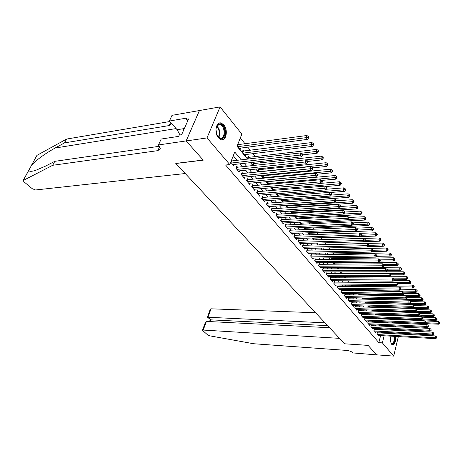 <?xml version="1.0" encoding="UTF-8"?>
<svg xmlns="http://www.w3.org/2000/svg" width="463" height="463" viewBox="0 0 463 463"><rect width="100%" height="100%" fill="white"/><g stroke="black" fill="none" stroke-linecap="round" stroke-linejoin="round"><path stroke-width="0.69" d="M395.35 336.404C395.842 341.648 394.916 344.53 392.566 345.039L391.785 344.472C390.459 342.406 390.182 339.634 390.946 336.155M392.352 333.609L393.515 333.325L394.129 333.701M218.49 137.91C213.941 132.962 216.047 121.294 221.14 123.002L223.855 124.906C228.317 129.918 226.233 141.394 221.123 139.722L218.49 137.91M398.348 336.572L393.695 356.105L376.529 354.837L368.079 345.34L344.634 343.801L175.859 163.497L203.257 160.152L186.167 140.955L199.449 110.535L220.081 106.895L241.848 134.091L237.021 146.273L247.607 159.15M383.468 315.286L383.023 314.736M380.32 311.385L380.007 311.003M341.318 263.065L340.872 262.509M337.683 258.557L337.006 257.717M333.985 253.979L333.071 252.844M330.229 249.326L329.066 247.884M326.415 244.597L324.997 242.838M322.427 239.655L321.038 237.936M318.266 234.498L317.039 232.982M314.03 229.254L312.976 227.946M309.718 223.907L308.838 222.819M305.325 218.467L304.631 217.604M300.857 212.928L300.354 212.303M296.303 207.285L295.996 206.903M270.363 175.147L269.9 174.574M265.49 169.111L264.72 168.15M260.524 162.959L259.43 161.604M255.466 156.685L253.018 153.658M250.309 150.296L247.78 147.165M245.049 143.785L240.326 137.928M389.487 318.556L390.06 319.273M392.398 322.19L393.099 323.07M395.361 325.894L396.091 326.809M398.336 329.615L399.037 330.495M377.918 332.828L377.391 332.208L376.951 333.945L378.751 336.057L378.896 335.478M374.897 329.268L374.364 328.643L373.925 330.379L375.748 332.527L375.892 331.936M371.835 325.657L371.297 325.02L370.846 326.768L372.698 328.944L372.848 328.342M368.733 321.993L368.183 321.345L367.726 323.099L369.601 325.31L369.763 324.696M365.579 318.272L365.023 317.612L364.555 319.377L366.465 321.617L366.627 320.998M362.379 314.493L361.817 313.827L361.343 315.604L363.276 317.873L363.443 317.242M359.132 310.661L358.559 309.984L358.078 311.767L360.04 314.076L360.214 313.434M355.833 306.766L355.254 306.084L354.762 307.872L356.759 310.216L356.938 309.562M352.488 302.819L351.897 302.119L351.4 303.919L353.425 306.303L353.61 305.632M349.09 298.809L348.489 298.097L347.985 299.908L350.04 302.322L350.231 301.644M345.635 294.734L345.028 294.011L344.513 295.834L346.602 298.288L346.799 297.587M342.128 290.596L341.509 289.861L340.988 291.69L343.112 294.184L343.315 293.473M338.569 286.389L337.938 285.648L337.411 287.488L339.564 290.017L339.773 289.294M334.952 282.123L334.309 281.365L333.771 283.211L335.964 285.787L336.179 285.046M331.276 277.783L330.623 277.013L330.078 278.871L332.301 281.487L332.521 280.728M327.538 273.373L326.878 272.597L326.322 274.461L328.585 277.117L328.811 276.347M323.741 268.893L323.07 268.1L322.508 269.975L324.806 272.672L325.038 271.891M319.887 264.338L319.204 263.534L318.625 265.415L320.963 268.164L321.206 267.359M315.963 259.708L315.268 258.892L314.684 260.785L317.057 263.574L317.311 262.752M311.975 255.003L311.269 254.17L310.673 256.074L313.086 258.91L313.347 258.07M307.918 250.217L307.2 249.366L306.593 251.282L309.047 254.164L309.319 253.307M303.792 245.349L303.062 244.487L302.449 246.409L304.943 249.343L305.221 248.463M299.596 240.395L298.855 239.521L298.23 241.454L300.765 244.435L301.06 243.538M295.33 235.36L294.578 234.469L293.936 236.408L296.523 239.446L296.818 238.526M290.99 230.233L290.22 229.33L289.572 231.28L292.199 234.371L292.512 233.427M286.568 225.018L285.787 224.098L285.127 226.06L287.801 229.202L288.125 228.242M282.071 219.711L281.278 218.773L280.601 220.741L283.327 223.942L283.663 222.958M277.493 214.311L276.689 213.356L276 215.336L278.772 218.594L279.12 217.581M272.834 208.807L272.012 207.835L271.312 209.826L274.131 213.142L274.495 212.106M268.089 203.211L267.249 202.221L266.538 204.218L269.408 207.598L269.79 206.533M263.256 197.504L262.405 196.497L261.676 198.505L264.604 201.949L264.992 200.855M258.337 191.694L257.463 190.669L256.722 192.689L259.702 196.19L260.113 195.073M253.325 185.779L252.433 184.731L251.675 186.763L254.714 190.334L255.142 189.182M248.214 179.748L247.311 178.683L246.536 180.72L249.632 184.361L250.078 183.18M243.006 173.602L242.085 172.514L241.298 174.568L244.452 178.272L244.915 177.057M237.698 167.34L236.761 166.229L235.956 168.289L239.174 172.068L239.655 170.824M238.74 144.63L238.023 143.75M244.018 151.088L243.104 149.971L242.317 151.98L245.459 155.805L245.957 154.52M249.204 157.432L248.307 156.332L247.537 158.334L248.156 159.087M254.291 163.653L253.406 162.577L252.653 164.568L253.498 165.598M259.28 169.765L258.504 168.816M264.182 175.761L263.719 175.188M312.38 234.724L311.998 234.255L311.842 234.741M316.57 239.846L315.98 239.128L315.749 239.875M320.581 244.753L319.898 243.926L319.592 244.915M324.424 249.459L323.759 248.643L323.382 249.864M328.209 254.083L327.549 253.278L327.11 254.731M331.93 258.638L331.282 257.845L330.785 259.511M335.588 263.117L335.143 262.567M383.833 322.659L384.041 321.831M384.736 319.053L384.903 318.37M237.224 145.77L240.204 149.404L240.725 148.085M258.371 168.827L257.677 170.685L258.736 171.976M263.14 175.245L262.608 176.692L263.875 178.238M267.828 181.531L267.446 182.584L268.916 184.378M272.447 187.694L272.198 188.377L273.864 190.403M276.984 193.731L278.72 196.318M281.452 199.646L283.483 202.117M286.198 205.427L288.16 207.818M288.831 207.771L288.97 207.36M290.857 211.099L292.749 213.408M293.114 213.385L293.334 212.72M295.429 216.672L297.258 218.901M297.327 218.895L297.628 217.986M299.92 222.142L301.54 224.109L301.847 223.16M304.33 227.512L305.696 229.173L305.997 228.253M308.665 232.791L309.788 234.156L310.077 233.254M312.924 237.976L313.81 239.053L314.088 238.173M317.103 243.069L317.763 243.874L318.023 243.04M321.212 248.075L321.652 248.614L321.826 248.058M325.252 252.995L325.564 252.989M334.888 262.573L334.46 264.211M338.424 267.255L338.25 268.829M341.914 271.862L341.607 272.915L341.983 273.373M345.352 276.388L345.12 277.192L345.653 277.841M348.737 280.838L348.575 281.406L349.258 282.239M352.077 285.22L352.812 286.562M355.364 289.525L356.307 290.822M358.721 293.762L359.751 295.012M362.147 297.935L363.137 299.139M365.521 302.044L366.47 303.201M368.837 306.084L369.752 307.195M372.107 310.065L372.987 311.136M373.276 311.148L373.369 310.777M375.325 313.989L376.17 315.014M376.269 315.019L376.407 314.487M378.497 317.85L379.243 318.752L379.394 318.15M381.616 321.652L382.195 322.352L382.345 321.756M380.76 318.891L380.858 318.498L381.194 318.909M241.287 159.897L234.741 152.032L229.787 164.55L225.608 165.031L378.832 342.649L380.603 335.577M381.246 333.007L381.362 332.226M379.058 329.482L378.335 328.62M376.014 325.854L375.261 324.957M372.929 322.179L372.142 321.241M369.792 318.446L368.976 317.468M366.615 314.655L365.758 313.636M363.386 310.806L362.494 309.747M360.11 306.9L359.184 305.8M356.782 302.935L355.815 301.789M353.402 298.907L352.401 297.715M349.97 294.815L348.928 293.577M346.48 290.666L345.404 289.375M342.938 286.447L341.816 285.11M339.344 282.158L338.175 280.769M335.687 277.8L334.477 276.359M331.971 273.373L330.715 271.879M328.192 268.876L326.895 267.325M324.355 264.298L323.006 262.695M320.454 259.65L319.059 257.984M316.484 254.922L315.037 253.197M312.45 250.113L310.951 248.324M308.346 245.222L306.795 243.37M304.174 240.245L302.565 238.329M299.926 235.187L298.259 233.202M295.602 230.036L293.878 227.981M291.204 224.798L289.421 222.668M286.73 219.462L284.878 217.263M282.17 214.033L280.26 211.753M277.534 208.506L275.554 206.145M272.805 202.875L270.757 200.433M267.996 197.14L265.878 194.616M263.094 191.3L260.901 188.684M258.099 185.35L255.831 182.642M253.012 179.285L250.662 176.49M247.827 173.104L245.396 170.21M242.537 166.807L240.025 163.809M237.149 160.383L233.265 155.759M230.736 162.16L233.792 165.748L234.295 164.463M232.287 160.95L231.552 160.088M186.167 140.955L207.002 137.922L220.081 106.895M399.158 333.169L398.967 333.962M393.695 356.105L382.374 342.869L384.128 335.773M378.832 342.649L382.374 342.869M229.787 164.55L207.002 137.922M384.765 333.198L384.886 332.417M382.588 329.662L381.871 328.794M379.567 326.021L378.815 325.124M376.494 322.335L375.713 321.391M373.375 318.59L372.559 317.612M370.215 314.788L369.364 313.769M367.003 310.928L366.117 309.869M363.739 307.015L362.818 305.904M360.428 303.034L359.473 301.882M357.066 298.994L356.07 297.796M353.651 294.89L352.615 293.646M350.184 290.723L349.108 289.433M346.66 286.487L345.543 285.15M343.077 282.187L341.92 280.792M339.437 277.817L338.233 276.37M335.739 273.373L334.494 271.874M331.983 268.858L330.686 267.301M328.157 264.263L326.82 262.654M324.274 259.598L322.885 257.926M320.327 254.853L318.885 253.122M316.304 250.026L314.811 248.232M312.218 245.118L310.673 243.26M308.063 240.123L306.46 238.196M303.832 235.042L302.177 233.045M299.532 229.868L297.813 227.808M295.151 224.607L293.374 222.471M290.695 219.254L288.848 217.037M286.151 213.796L284.247 211.51M281.533 208.246L279.559 205.873M276.822 202.591L274.785 200.138M272.03 196.833L269.917 194.292M267.145 190.964L264.958 188.337M262.168 184.986L259.905 182.266M257.098 178.892L254.76 176.079M251.93 172.682L249.511 169.771M246.657 166.35L244.157 163.341M386.46 326.351L386.674 325.489M387.34 322.815L387.548 321.982M388.237 319.198L388.405 318.509M250.466 162.623L252.954 165.656M255.79 169.105L258.198 172.033M261.01 175.46L263.337 178.29M266.132 181.687L268.384 184.424M271.156 187.804L273.332 190.449M276.087 193.8L278.188 196.358M280.925 199.686L282.957 202.157M285.671 205.462L287.633 207.846M290.336 211.134L292.228 213.437M294.908 216.701L296.742 218.93M299.405 222.171L301.17 224.318M303.815 227.536L305.522 229.613M308.15 232.814L309.799 234.816M312.409 237.994L314.001 239.932M316.594 243.087L318.133 244.956M320.709 248.087L322.19 249.893M324.748 253.006L326.178 254.748M328.724 257.839L330.102 259.523M332.631 262.596L333.962 264.217M336.474 267.267L337.753 268.829M340.247 271.862L341.486 273.373M343.963 276.388L345.161 277.841M347.62 280.833L348.772 282.233M351.214 285.208L352.326 286.556M354.756 289.514L355.821 290.816M358.24 293.75L359.265 295M361.667 297.923L362.656 299.127M365.041 302.026L365.99 303.184M368.363 306.072L369.277 307.183M371.633 310.048L372.512 311.119M374.856 313.972L375.696 314.996M378.028 317.826L378.838 318.816M381.153 321.629L381.929 322.578M384.226 325.373L384.973 326.282M381.419 332.301L384.944 332.486M231.471 163.022L300.174 155.082L301.459 156.824L232.837 164.625M231.193 161.008L300.933 152.877L300.174 155.082L302.026 154.804L302.536 155.499L302.843 154.619L302.327 153.919L302.026 154.804M302.327 153.919L300.933 152.877M301.459 156.824L302.536 155.499M239.273 148.27L307.444 139.415L306.193 137.65L306.934 135.503L237.646 144.699M308.022 137.378L308.52 138.084L308.815 137.222L308.317 136.516L308.022 137.378L306.193 137.65L237.941 146.644M308.52 138.084L307.444 139.415M306.934 135.503L308.317 136.516M220.44 138.692L217.066 135.358C215.596 131.816 215.602 128.65 217.072 125.855C218.021 124.437 219.19 123.91 220.585 124.269C226.355 125.6 226.21 140.532 220.44 138.692M217.633 136.382L220.052 138.223C225.383 139.884 225.493 126.092 220.156 124.865L220.064 124.842C218.808 124.564 217.76 125.068 216.91 126.335L216.308 127.626M221.794 139.826C227.455 139.27 226.395 124.483 220.596 123.199L219.271 123.089M184.558 128.089L183.307 128.83L183.284 130.965M184.297 128.668L183.307 128.83M216.794 134.739L215.989 129.449M394.395 336.346C395.003 340.461 394.372 343.095 392.497 344.246L391.16 343.39M391.171 343.407L392.149 343.847C393.944 342.695 394.511 340.183 393.851 336.317M392.474 345.004L392.497 345.004C394.545 343.83 395.304 340.953 394.777 336.37M393.527 333.673L392.96 333.331M31.391 165.407L36.93 155.383L66.568 139.068L64.548 142.882L55.051 148.05C44.755 153.855 36.953 159.532 31.646 165.083L28.816 170.268C29.123 171.594 31.322 171.657 35.419 170.459L45.362 166.194L54.79 161.338L159.59 146.256M185.246 173.527L35.558 189.975L32.196 188.661L23.989 181.82L23.156 180.524L52.701 165.285L157.819 150.649L160.325 148.756L158.491 144.948L186.138 140.92L203.17 160.053L175.772 163.404L185.246 173.527M158.491 144.948L161.188 139.039L178.654 136.382L179.245 135.063L181.635 134.698L188.597 118.95L186.213 119.356L186.786 118.065L169.4 121.034L172.004 115.333L199.449 110.535M199.42 110.501L186.138 140.92M54.79 161.338L52.701 165.285M66.568 139.068L169.84 121.52M171.732 123.656L169.232 125.56L64.548 142.882M169.4 121.034L177.115 129.709L179.98 134.953M186.213 119.356L187.671 121.04M315.569 312.751L211.07 308.809L207.928 317.323L210.844 319.846L210.202 321.594M324.997 322.821L207.465 317.224L210.844 319.846L327.625 325.622M344.68 343.847L339.547 338.36L203.216 330.061L202.447 330.316L207.638 334.905L209.803 335.837L253.608 343.731L346.59 350.404C349.461 350.74 351.672 351.591 353.217 352.968L376.546 354.855L368.126 345.392L344.692 343.801M329.592 327.729L206.417 321.403L203.216 330.061M207.465 317.224L210.3 309.105L211.07 308.809M202.47 330.252L205.416 322.3L206.417 321.403M236.9 169.4L305.273 161.992L306.535 163.699L238.237 170.974M236.327 167.34L306.02 159.799L305.273 161.992L307.108 161.714L307.611 162.397L307.907 161.523L307.403 160.835L307.108 161.714M307.403 160.835L306.02 159.799M306.535 163.699L307.611 162.397M242.218 175.651L310.274 168.764L311.506 170.436L243.538 177.196M241.669 173.602L311.003 166.582L310.274 168.764L312.085 168.486L312.577 169.157L312.866 168.283L312.375 167.612L312.085 168.486M312.375 167.612L311.003 166.582M311.506 170.436L312.577 169.157M247.445 181.785L315.17 175.396L316.379 177.034L248.735 183.302M246.906 179.748L315.882 173.226L315.17 175.396L316.964 175.124L317.444 175.778L317.728 174.91L317.248 174.256L316.964 175.124M317.248 174.256L315.882 173.226M316.379 177.034L317.444 175.778M252.566 187.804L319.968 181.895L321.148 183.498L253.834 189.292M252.046 185.773L320.668 179.737L319.968 181.895L321.744 181.623L322.213 182.266L322.491 181.403L322.022 180.761L321.744 181.623M322.022 180.761L320.668 179.737M321.148 183.498L322.213 182.266M244.545 154.694L312.392 146.377L311.165 144.653L311.894 142.517L242.658 151.112M312.976 144.375L313.463 145.069L313.752 144.213L313.266 143.518L312.976 144.375L311.165 144.653L243.237 153.103M313.463 145.069L312.392 146.377M311.894 142.517L313.266 143.518M302.756 154.874L317.242 153.201L316.038 151.505L316.75 149.381L247.873 157.449M317.832 151.233L318.312 151.916L318.59 151.065L318.116 150.382L317.832 151.233L301.396 153.224M318.312 151.916L317.242 153.201M316.75 149.381L318.116 150.382M307.837 161.425L321.993 159.885L320.818 158.23L321.513 156.112L252.995 163.671M322.589 157.958L323.058 158.624L323.336 157.779L322.867 157.113L322.589 157.958L306.089 159.851M323.058 158.624L321.993 159.885M321.513 156.112L322.867 157.113M312.571 167.878L326.652 166.443L325.495 164.816L326.178 162.71L258.018 169.776M327.248 164.544L327.711 165.198L327.983 164.359L327.52 163.705L327.248 164.544L325.495 164.816L258.545 171.744M327.711 165.198L326.652 166.443M326.178 162.71L327.52 163.705M257.596 193.713L324.667 188.267L325.83 189.842L258.84 195.178M257.092 191.688L325.356 186.12L324.667 188.267L326.427 187.995L326.89 188.626L327.162 187.77L326.699 187.139L326.427 187.995M326.699 187.139L325.356 186.12M325.83 189.842L326.89 188.626M317.184 174.204L331.219 172.867L330.084 171.275L330.756 169.18L262.943 175.766M331.821 171.009L332.272 171.646L332.538 170.806L332.087 170.17L331.821 171.009L330.084 171.275L263.459 177.728M332.272 171.646L331.219 172.867M330.756 169.18L332.087 170.17M262.533 199.512L329.28 194.512L330.42 196.052L263.754 200.948M262.041 197.498L329.951 192.376L329.28 194.512L331.022 194.246L331.473 194.859L331.74 194.009L331.288 193.389L331.022 194.246M331.288 193.389L329.951 192.376M330.42 196.052L331.473 194.859M321.577 180.425L335.698 179.169L334.587 177.607L335.241 175.523L267.788 181.652M336.306 177.341L336.746 177.966L337.006 177.132L336.566 176.507L336.306 177.341L334.587 177.607L268.285 183.608M336.746 177.966L335.698 179.169M335.241 175.523L336.566 176.507M267.377 205.207L333.8 200.635L334.917 202.146L268.575 206.614M266.902 203.199L334.454 198.511L333.8 200.635L335.525 200.369L335.97 200.977L336.231 200.126L335.785 199.518L335.525 200.369M335.785 199.518L334.454 198.511M334.917 202.146L335.97 200.977M325.894 186.525L340.091 185.35L338.997 183.817L339.639 181.739L321.305 183.325M340.699 183.556L341.138 184.17L341.393 183.336L340.959 182.723L340.699 183.556L338.997 183.817L273.025 189.379M341.138 184.17L340.091 185.35M339.639 181.739L340.959 182.723M272.134 210.798L338.233 206.637L339.327 208.124L273.315 212.181M271.671 208.796L338.875 204.524L338.233 206.637L339.94 206.376L340.374 206.973L340.635 206.122L340.195 205.531L339.94 206.376M340.195 205.531L338.875 204.524M339.327 208.124L340.374 206.973M330.125 192.51L344.397 191.41L343.326 189.905L343.957 187.845L326.34 189.257M345.016 189.651L345.439 190.252L345.693 189.425L345.265 188.823L345.016 189.651L343.326 189.905L277.678 195.045M345.439 190.252L344.397 191.41M343.957 187.845L345.265 188.823M276.81 216.29L342.579 212.529L343.656 213.987L277.962 217.645M276.359 214.294L343.21 210.428L342.579 212.529L344.269 212.268L344.698 212.853L344.952 212.008L344.524 211.429L344.269 212.268M344.524 211.429L343.21 210.428M343.656 213.987L344.698 212.853M283.379 201.99L348.627 197.36L347.574 195.884L348.193 193.829L331.271 195.091M349.247 195.629L349.663 196.219L349.906 195.398L349.49 194.807L349.247 195.629L347.574 195.884L282.245 200.612M349.663 196.219L348.627 197.36M348.193 193.829L349.49 194.807M281.4 221.679L346.845 218.31L347.898 219.734L282.534 223.016M280.96 219.694L347.464 216.215L346.845 218.31L348.517 218.05L348.94 218.623L349.189 217.784L348.766 217.211L348.517 218.05M348.766 217.211L347.464 216.215M347.898 219.734L348.94 218.623M287.847 207.436L352.777 203.199L351.747 201.752L352.349 199.709L336.016 200.826M353.396 201.492L353.807 202.076L354.05 201.26L353.639 200.676L353.396 201.492L351.747 201.752L286.736 206.081M353.807 202.076L352.777 203.199M352.349 199.709L353.639 200.676M285.908 226.98L351.035 223.976L352.065 225.383L287.025 228.288M285.48 225.001L351.637 221.899L351.035 223.976L352.69 223.722L353.101 224.283L353.344 223.45L352.933 222.888L352.69 223.722M304.972 228.294L368.623 225.498L367.668 224.156L368.224 222.153L352.91 222.871L351.637 221.899M352.065 225.383L353.101 224.283M292.24 212.789L356.846 208.929L355.833 207.505L356.429 205.474L340.525 206.475M357.471 207.25L357.876 207.823L358.113 207.007L357.708 206.44L357.471 207.25L355.833 207.505L291.152 211.458M357.876 207.823L356.846 208.929M356.429 205.474L357.708 206.44M290.336 232.183L355.138 229.544L356.157 230.921L291.435 233.468M289.925 230.215L355.734 227.472L355.138 229.544L356.782 229.289L357.187 229.839L357.424 229.011L357.019 228.462L356.782 229.289M357.019 228.462L355.734 227.472M356.157 230.921L357.187 229.839M296.557 218.044L360.845 214.554L359.849 213.159L360.434 211.134L344.947 212.025M361.476 212.905L361.869 213.466L362.101 212.656L361.707 212.095L361.476 212.905L359.849 213.159L295.487 216.742M361.869 213.466L360.845 214.554M360.434 211.134L361.707 212.095M294.694 237.299L359.172 235.007L360.168 236.356L295.77 238.561M294.289 235.337L359.757 232.947L359.172 235.007L360.799 234.753L361.198 235.297L361.429 234.469L361.03 233.931L360.799 234.753M361.03 233.931L359.757 232.947M360.168 236.356L361.198 235.297M300.8 223.212L364.769 220.075L363.796 218.704L364.364 216.696L348.975 217.494M365.4 218.455L365.787 219.005L366.019 218.2L365.631 217.651L365.4 218.455L363.796 218.704L348.124 219.497M365.787 219.005L364.769 220.075M364.364 216.696L365.631 217.651M298.971 242.323L363.131 240.372L364.109 241.698L300.03 243.567M298.577 240.372L363.704 238.323L363.131 240.372L364.746 240.118L365.133 240.65L365.365 239.828L364.971 239.302L364.746 240.118M364.971 239.302L363.704 238.323M364.109 241.698L365.133 240.65M369.26 223.907L369.642 224.445L369.862 223.646L369.48 223.102L369.26 223.907L367.668 224.156L352.58 224.833M369.642 224.445L368.623 225.498M368.224 222.153L369.48 223.102M303.178 247.265L367.02 245.639L367.981 246.935L304.22 248.492M302.796 245.326L367.581 243.602L367.02 245.639L368.617 245.384L368.999 245.911L369.225 245.095L368.843 244.574L368.617 245.384M368.843 244.574L367.581 243.602M367.981 246.935L368.999 245.911M309.076 233.294L372.408 230.829L371.471 229.503L372.015 227.512L356.626 228.161M373.045 229.26L373.421 229.787L373.641 228.994L373.265 228.462L373.045 229.26L371.471 229.503L356.95 230.088M373.421 229.787L372.408 230.829M372.015 227.512L373.265 228.462M307.31 252.127L370.84 250.807L371.783 252.086L308.335 253.325M306.94 250.194L371.39 248.781L370.84 250.807L372.42 250.558L372.796 251.073L373.016 250.263L372.64 249.748L372.42 250.558M372.64 249.748L371.39 248.781M371.783 252.086L372.796 251.073M313.11 238.202L376.13 236.061L375.204 234.758L375.742 232.779L360.283 233.352M376.766 234.515L377.137 235.036L377.351 234.243L376.98 233.722L376.766 234.515L375.204 234.758L361.209 235.25M377.137 235.036L376.13 236.061M375.742 232.779L376.98 233.722M311.379 256.901L374.59 255.889L375.516 257.144L312.386 258.082M311.014 254.98L375.128 253.874L374.59 255.889L376.159 255.64L376.523 256.143L376.743 255.339L376.373 254.835L376.159 255.64M376.373 254.835L375.128 253.874M375.516 257.144L376.523 256.143M364.15 241.657L379.782 241.2L378.873 239.921L379.4 237.953L363.877 238.451M380.424 239.684L380.783 240.193L380.997 239.406L380.632 238.891L380.424 239.684L378.873 239.921L365.22 240.338M380.783 240.193L379.782 241.2M379.4 237.953L380.632 238.891M315.378 261.601L378.271 260.877L379.185 262.11L316.368 262.764M315.025 259.685L378.803 258.875L378.271 260.877L379.828 260.634L380.192 261.126L380.401 260.328L380.036 259.83L379.828 260.634M380.036 259.83L378.803 258.875M379.185 262.11L380.192 261.126M368.293 246.623L383.37 246.252L382.479 244.996L382.999 243.034L319.649 244.742M384.012 244.759L384.371 245.263L384.579 244.476L384.221 243.972L384.012 244.759L382.479 244.996L369.156 245.338M384.371 245.263L383.37 246.252M382.999 243.034L384.221 243.972M319.308 266.219L381.894 265.779L382.785 266.995L320.28 267.365M318.966 264.315L382.415 263.788L381.894 265.779L383.433 265.542L383.786 266.028L383.995 265.23L383.642 264.743L383.433 265.542M383.642 264.743L382.415 263.788M382.785 266.995L383.786 266.028M372.362 251.507L386.9 251.218L386.02 249.985L386.53 248.035L323.51 249.447M387.543 249.748L387.896 250.24L388.098 249.459L387.751 248.967L387.543 249.748L386.02 249.985L373.016 250.257M387.896 250.24L386.9 251.218M386.53 248.035L387.751 248.967M323.18 270.762L385.447 270.6L386.327 271.793L324.135 271.891M322.838 268.864L385.963 268.615L385.447 270.6L386.975 270.363L387.328 270.838L387.531 270.045L387.178 269.564L386.975 270.363M387.178 269.564L385.963 268.615M386.327 271.793L387.328 270.838M376.355 256.317L390.367 256.097L389.505 254.887L390.008 252.943L327.312 254.071M391.015 254.65L391.357 255.136L391.559 254.355L391.212 253.869L391.015 254.65L389.505 254.887L376.569 255.101M391.357 255.136L390.367 256.097M390.008 252.943L391.212 253.869M326.982 275.236L388.943 275.335L389.811 276.509L327.926 276.342M326.652 273.349L389.447 273.367L388.943 275.335L390.459 275.097L390.807 275.566L390.662 274.31L390.459 275.097M390.662 274.31L389.447 273.367M389.811 276.509L390.807 275.566M380.21 261.045L393.776 260.895L392.931 259.702L393.423 257.775L331.051 258.626M394.424 259.465L394.765 259.946L394.621 258.695L394.424 259.465L392.931 259.702L380.059 259.865M394.765 259.946L393.776 260.895M393.423 257.775L394.621 258.695M330.727 279.635L392.381 279.993L393.232 281.145L331.658 280.723M330.408 277.754L392.879 278.031L392.381 279.993L393.88 279.756L394.221 280.219L394.082 278.969L393.88 279.756M394.082 278.969L392.879 278.031M393.232 281.145L394.221 280.219M383.873 265.704L397.127 265.612L396.293 264.442L396.779 262.521L334.732 263.106M397.781 264.205L398.111 264.674L398.302 263.91L397.972 263.435L397.781 264.205L396.293 264.442L383.387 264.547M398.111 264.674L397.127 265.612M396.779 262.521L397.972 263.435M334.413 283.964L395.761 284.571L396.6 285.7L335.328 285.034M334.101 282.094L396.247 282.615L395.761 284.571L397.248 284.334L397.584 284.786L397.445 283.553L397.248 284.334M397.445 283.553L396.247 282.615M396.6 285.7L397.584 284.786M387.467 270.288L400.426 270.247L399.604 269.096L400.078 267.186L338.349 267.516M401.08 268.864L401.404 269.327L401.595 268.563L401.265 268.1L401.08 268.864L399.604 269.096L386.646 269.148M401.404 269.327L400.426 270.247M400.078 267.186L401.265 268.1M338.042 288.229L399.083 289.068L399.905 290.185L338.939 289.282M337.735 286.36L399.563 287.129L399.083 289.068L400.559 288.837L400.889 289.282L400.75 288.061L400.559 288.837M400.75 288.061L399.563 287.129M399.905 290.185L400.889 289.282M390.998 274.796L403.667 274.814L402.862 273.679L403.331 271.775L341.978 271.862M404.321 273.448L404.639 273.905L404.83 273.141L404.506 272.69L404.321 273.448L402.862 273.679L389.852 273.679M404.639 273.905L403.667 274.814M403.331 271.775L404.506 272.69M341.613 292.419L402.353 293.496L403.157 294.59L342.493 293.461M341.312 290.561L402.822 291.563L402.353 293.496L403.811 293.264L404.135 293.704L404.002 292.489L403.811 293.264M404.002 292.489L402.822 291.563M403.157 294.59L404.135 293.704M394.273 279.235L406.855 279.299L406.063 278.182L406.52 276.295L390.083 276.255M407.509 277.956L407.828 278.402L407.695 277.198L407.509 277.956L406.063 278.182L393.006 278.13M407.828 278.402L406.855 279.299M406.52 276.295L407.695 277.198M345.126 296.551L405.565 297.848L406.358 298.924L345.994 297.57M344.831 294.7L406.028 295.926L405.565 297.848L407.018 297.622L407.33 298.05L407.197 296.852L407.018 297.622M407.197 296.852L406.028 295.926M406.358 298.924L407.33 298.05M397.48 283.599L409.992 283.715L409.211 282.615L409.662 280.734L393.776 280.636M410.646 282.389L410.959 282.829L410.826 281.637L410.646 282.389L409.211 282.615L349.177 282.135M410.959 282.829L409.992 283.715M409.662 280.734L410.826 281.637M348.587 300.614L408.725 302.131L409.506 303.19L349.443 301.621M348.298 298.774L409.176 300.221L408.725 302.131L410.166 301.905L410.478 302.327L410.345 301.141L410.166 301.905M410.345 301.141L409.176 300.221M409.506 303.19L410.478 302.327M400.541 287.899L413.077 288.055L412.313 286.979L412.759 285.104L397.41 284.948M413.737 286.753L414.044 287.187L414.217 286.435L413.91 286.001L413.737 286.753L412.313 286.979L352.575 286.273M414.044 287.187L413.077 288.055M412.759 285.104L413.91 286.001M351.99 304.619L411.839 306.344L412.608 307.386L352.835 305.609M351.712 302.785L412.284 304.446L411.839 306.344L413.262 306.118L413.569 306.535L413.442 305.36L413.262 306.118M413.442 305.36L412.284 304.446M412.608 307.386L413.569 306.535M403.533 292.124L416.115 292.332L415.363 291.268L415.797 289.404L400.906 289.201M416.775 291.048L417.076 291.47L417.25 290.723L416.949 290.301L416.775 291.048L415.363 291.268L355.914 290.342M417.076 291.47L416.115 292.332M415.797 289.404L416.949 290.301M355.347 308.561L414.894 310.494L415.652 311.518L356.18 309.539M355.075 306.738L415.334 308.601L414.894 310.494L416.312 310.268L416.613 310.679L416.486 309.51L416.312 310.268M416.486 309.51L415.334 308.601M415.652 311.518L416.613 310.679M406.479 296.285L419.108 296.54L418.361 295.492L418.789 293.64L404.216 293.38M419.762 295.272L420.057 295.689L420.23 294.948L419.935 294.526L419.762 295.272L418.361 295.492L359.207 294.358M420.057 295.689L419.108 296.54M418.789 293.64L419.935 294.526M358.651 312.444L417.91 314.568L418.656 315.581L359.473 313.405M358.385 310.627L418.338 312.687L417.91 314.568L419.31 314.348L419.611 314.753L419.484 313.596L419.31 314.348M419.484 313.596L418.338 312.687M418.656 315.581L419.611 314.753M409.379 300.377L422.048 300.678L421.318 299.648L421.741 297.807L407.463 297.501M422.707 299.428L422.997 299.839L423.165 299.104L422.875 298.687L422.707 299.428L421.318 299.648L362.454 298.305M422.997 299.839L422.048 300.678M421.741 297.807L422.875 298.687M361.91 316.27L420.873 318.585L421.608 319.58L362.714 317.213M361.649 314.458L421.295 316.715L420.873 318.585L422.262 318.365L422.557 318.764L422.435 317.612L422.262 318.365M422.435 317.612L421.295 316.715M421.608 319.58L422.557 318.764M366.441 303.167L424.947 304.752L424.224 303.74L424.64 301.905L410.652 301.558M425.601 303.52L425.891 303.925L425.769 302.785L425.601 303.52L424.224 303.74L365.648 302.2M425.891 303.925L424.947 304.752M424.64 301.905L425.769 302.785M365.116 320.037L423.79 322.537L424.513 323.515L365.909 320.969M364.861 318.231L424.206 320.674L423.79 322.537L425.173 322.317L425.456 322.711L425.335 321.571L425.173 322.317M425.335 321.571L424.206 320.674M424.513 323.515L425.456 322.711M369.578 306.986L427.795 308.763L427.089 307.768L427.494 305.945L413.581 305.551M428.454 307.548L428.738 307.947L428.616 306.819L428.454 307.548L427.089 307.768L412.66 307.339M428.738 307.947L427.795 308.763M427.494 305.945L428.616 306.819M368.276 323.747L426.66 326.427L427.372 327.393L369.057 324.667M368.021 321.953L427.071 324.575L426.66 326.427L428.032 326.207L428.316 326.594L428.194 325.466L428.032 326.207M428.194 325.466L427.071 324.575M427.372 327.393L428.316 326.594M372.669 310.754L430.602 312.716L429.907 311.732L430.306 309.921L416.451 309.481M431.261 311.518L431.539 311.912L431.423 310.789L431.261 311.518L429.907 311.732L415.936 311.269M431.539 311.912L430.602 312.716M430.306 309.921L431.423 310.789M371.39 327.405L429.49 330.258L430.191 331.207L372.159 328.308M371.141 325.616L429.89 328.417L429.49 330.258L430.85 330.044L431.128 330.42L431.007 329.303L430.85 330.044M431.007 329.303L429.89 328.417M430.191 331.207L431.128 330.42M375.719 314.464L433.368 316.605L432.679 315.639L433.079 313.833L419.171 313.347M434.028 315.425L434.3 315.812L434.184 314.701L434.028 315.425L432.679 315.639L419.154 315.147M434.3 315.812L433.368 316.605M433.079 313.833L434.184 314.701M374.457 331.01L432.274 334.031L432.963 334.963L375.215 331.902M374.214 329.234L432.673 332.197L432.274 334.031L433.623 333.817L433.9 334.188L433.779 333.082L433.623 333.817M433.779 333.082L432.673 332.197M432.963 334.963L433.9 334.188M378.722 318.122L436.094 320.437L435.417 319.487L435.805 317.687L421.857 317.155M436.748 319.273L437.02 319.655L436.904 318.55L436.748 319.273L435.417 319.487L422.32 318.966M437.02 319.655L436.094 320.437M435.805 317.687L436.904 318.55M377.478 334.558L435.017 337.747L435.695 338.667L378.23 335.444M377.247 332.793L435.405 335.924L435.017 337.747L436.354 337.533L436.626 337.897L436.511 336.804L436.354 337.533M436.511 336.804L435.405 335.924M435.695 338.667L436.626 337.897M381.68 321.727L438.774 324.21L438.108 323.272L438.49 321.484L424.502 320.911M439.433 323.064L439.7 323.44L439.584 322.346L439.433 323.064L438.108 323.272L425.433 322.734M439.7 323.44L438.774 324.21M438.49 321.484L439.584 322.346M230.8 162.235L231.28 161.02M231.037 162.513L231.627 161.031M238.08 144.716L237.519 146.134M237.733 144.711L237.282 145.845M217.008 126.185C220.081 129.605 220.654 133.396 218.733 137.546M218.362 137.222C220.023 133.361 219.485 129.825 216.748 126.607M390.569 338.245L390.512 339.819M55.051 148.05L176.108 128.575M159.723 146.458L157.819 150.649M169.232 125.56L170.65 122.435M36.93 155.383L31.646 165.083M28.816 170.268L23.41 180.188M183.556 128.679L177.115 129.709M236.223 168.607L236.691 167.398M236.466 168.891L237.039 167.409M241.547 174.858L242.004 173.66M241.784 175.141L242.352 173.671M246.767 180.992L247.219 179.794M247.005 181.276L247.56 179.812M251.889 187.011L252.329 185.819M252.127 187.289L252.671 185.837M243.364 151.175L242.815 152.587M243.023 151.164L242.583 152.298M248.55 157.513L248.012 158.913M248.209 157.501L247.78 158.63M253.643 163.728L253.111 165.129M253.302 163.717L252.879 164.84M258.638 169.834L258.117 171.223M258.296 169.817L257.879 170.934M256.913 192.915L257.353 191.734M257.156 193.198L257.688 191.751M263.54 175.824L263.03 177.207M263.204 175.807L262.793 176.918M261.85 198.714L262.278 197.539M262.093 198.997L262.614 197.556M268.355 181.704L267.857 183.082M268.019 181.693L267.62 182.798M266.694 204.409L267.116 203.234M266.937 204.687L267.446 203.257M273.025 187.642L272.591 188.852M272.678 187.671L272.354 188.568M271.451 209.994L271.862 208.83M271.694 210.277L272.198 208.854M277.54 193.684L277.244 194.518M277.192 193.713L277.007 194.234M276.127 215.486L276.527 214.323M276.365 215.77L276.857 214.346M281.979 199.611L281.811 200.085M280.717 220.874L281.11 219.722M280.954 221.158L281.44 219.746M285.225 226.175L285.613 225.024M285.463 226.453L285.937 225.047M289.653 231.378L290.035 230.238M289.89 231.662L290.359 230.261M294.005 236.495L294.381 235.354M294.248 236.772L294.705 235.383M298.288 241.518L298.652 240.39M298.525 241.802L298.976 240.419M302.489 246.461L302.854 245.338M302.733 246.744L303.172 245.361M306.628 251.322L306.981 250.199M306.865 251.6L307.299 250.228M310.69 256.097L311.043 254.986M310.933 256.375L311.356 255.015M314.69 260.796L315.037 259.685M314.927 261.074L315.349 259.714M318.862 265.693L319.273 264.344M323.816 249.47L323.701 249.858M322.728 270.242L323.133 268.893M327.601 254.094L327.416 254.725M326.537 274.709L326.936 273.373M331.329 258.649L331.074 259.506M330.281 279.108L330.675 277.777M334.992 263.123L334.674 264.205M333.968 283.437L334.35 282.117M338.603 267.533L338.233 268.8M337.596 287.702L337.973 286.383M342.151 271.874L341.787 273.135M341.162 291.898L341.538 290.585M345.577 276.388L345.288 277.401M344.68 296.025L345.045 294.723M348.952 280.844L348.737 281.602M348.141 300.088L348.5 298.791M352.279 285.22L352.135 285.74M351.544 304.093L351.903 302.802M354.901 308.034L355.254 306.749M358.206 311.917L358.553 310.638M361.464 315.743L361.8 314.47M364.67 319.511L365.006 318.249M367.83 323.226L368.16 321.964M370.944 326.884L371.268 325.628M374.011 330.489L374.33 329.239M377.038 334.043L377.351 332.799M393.515 333.325L392.989 333.296M216.91 126.335L217.072 125.855M218.056 125.16L220.064 124.842M28.833 170.1L23.295 180.269M210.248 319.632L209.542 321.559"/></g></svg>
